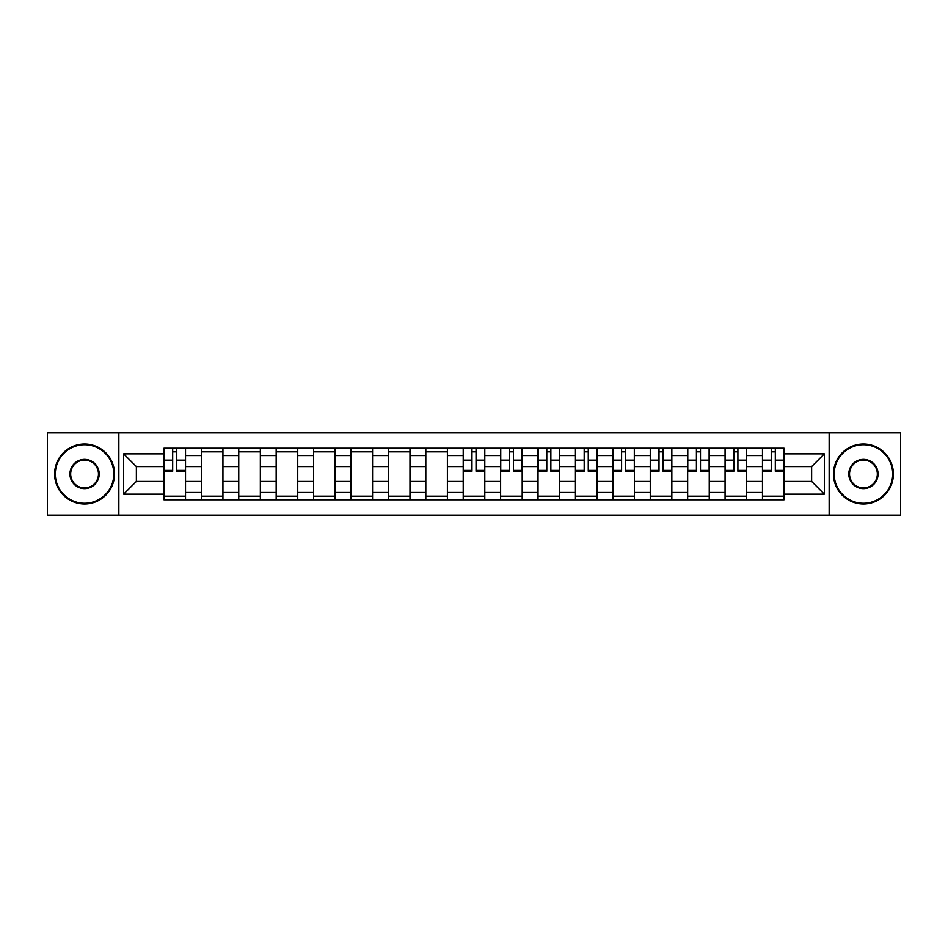 <?xml version="1.0" encoding="UTF-8"?>
<svg xmlns="http://www.w3.org/2000/svg" width="948" height="948" viewBox="0 0 948 948"><rect width="100%" height="100%" fill="white"/><g stroke="black" fill="none" stroke-linecap="round" stroke-linejoin="round"><path stroke-width="1.42" d="M829.145 515.12L900.6 515.12L900.6 432.881L47.4 432.881L47.4 515.12L829.145 515.12L829.145 432.881M201.355 499.774L201.355 455.538L185.524 455.538L185.524 499.774M185.524 455.538L185.524 448.226M201.355 455.538L201.355 448.226M222.934 448.226L222.934 499.774M238.754 499.774L238.754 448.226M260.344 448.226L260.344 499.774M276.164 499.774L276.164 448.226M297.743 448.226L297.743 499.774M313.575 499.774L313.575 448.226M335.154 448.226L335.154 499.774M350.985 499.774L350.985 448.226M372.564 448.226L372.564 499.774M388.396 499.774L388.396 448.226M409.974 448.226L409.974 499.774M425.806 499.774L425.806 448.226M447.385 448.226L447.385 499.774M463.205 499.774L463.205 448.226M484.795 448.226L484.795 499.774M500.615 499.774L500.615 448.226M522.194 448.226L522.194 499.774M538.026 499.774L538.026 448.226M559.604 448.226L559.604 499.774M575.436 499.774L575.436 448.226M597.015 448.226L597.015 499.774M612.846 499.774L612.846 448.226M634.425 448.226L634.425 499.774M650.257 499.774L650.257 448.226M671.836 448.226L671.836 499.774M687.655 499.774L687.655 448.226M709.246 448.226L709.246 499.774M725.066 499.774L725.066 448.226M746.645 448.226L746.645 499.774M762.476 499.774L762.476 448.226M762.476 481.43L746.645 481.43M725.066 481.43L709.246 481.43M687.655 481.43L671.836 481.43M650.257 481.43L634.425 481.43M612.846 481.43L597.015 481.43M575.436 481.43L559.604 481.43M538.026 481.43L522.194 481.43M500.615 481.43L484.795 481.43M463.205 481.43L447.385 481.43M425.806 481.43L409.974 481.43M388.396 481.43L372.564 481.43M350.985 481.43L335.154 481.43M313.575 481.43L297.743 481.43M276.164 481.43L260.344 481.43M238.754 481.43L222.934 481.43M201.355 481.43L185.524 481.43M762.476 466.57L746.645 466.57M725.066 466.57L709.246 466.57M687.655 466.57L671.836 466.57M650.257 466.57L634.425 466.57M612.846 466.57L597.015 466.57M575.436 466.57L559.604 466.57M538.026 466.57L522.194 466.57M500.615 466.57L484.795 466.57M463.205 466.57L447.385 466.57M425.806 466.57L409.974 466.57M388.396 466.57L372.564 466.57M350.985 466.57L335.154 466.57M313.575 466.57L297.743 466.57M276.164 466.57L260.344 466.57M238.754 466.57L222.934 466.57M201.355 466.57L185.524 466.57M136.37 481.43L163.945 481.43L163.945 466.57L136.37 466.57L136.37 481.43L123.655 494.145L123.655 453.855L163.945 453.855L163.945 466.57M784.055 466.57L784.055 481.43L811.63 481.43L811.63 466.57L784.055 466.57L784.055 448.226L163.945 448.226L163.945 453.855M784.055 453.855L824.345 453.855L824.345 494.145L784.055 494.145L784.055 481.43M163.945 481.43L163.945 499.774L784.055 499.774L784.055 494.145M163.945 494.145L123.655 494.145M118.856 515.12L118.856 432.881M185.524 496.183L163.945 496.183M172.69 451.817L176.766 451.817M222.934 496.183L201.355 496.183M201.355 451.817L222.934 451.817M260.344 496.183L238.754 496.183M238.754 451.817L260.344 451.817M297.743 496.183L276.164 496.183M276.164 451.817L297.743 451.817M335.154 496.183L313.575 496.183M313.575 451.817L335.154 451.817M372.564 496.183L350.985 496.183M350.985 451.817L372.564 451.817M409.974 496.183L388.396 496.183M388.396 451.817L409.974 451.817M447.385 496.183L425.806 496.183M425.806 451.817L447.385 451.817M484.795 496.183L463.205 496.183M471.962 451.817L476.038 451.817M522.194 496.183L500.615 496.183M509.372 451.817L513.449 451.817M559.604 496.183L538.026 496.183M546.783 451.817L550.859 451.817M597.015 496.183L575.436 496.183M584.181 451.817L588.258 451.817M634.425 496.183L612.846 496.183M621.592 451.817L625.668 451.817M671.836 496.183L650.257 496.183M659.002 451.817L663.079 451.817M709.246 496.183L687.655 496.183M696.413 451.817L700.489 451.817M746.645 496.183L725.066 496.183M733.823 451.817L737.9 451.817M784.055 496.183L762.476 496.183M771.234 451.817L775.31 451.817M123.655 453.855L136.37 466.57M811.63 481.43L824.345 494.145M811.63 466.57L824.345 453.855M176.766 471.239L176.766 448.463L185.405 448.463L185.405 471.239L176.766 471.239M172.69 451.58L176.766 451.58M168.863 448.463L164.063 448.463L164.063 471.239L172.69 471.239L172.69 448.463L169.218 448.463M164.063 448.463L176.766 448.463M84.573 503.258A29.258 29.258 0 0 0 113.819 474A29.258 29.258 0 0 0 84.573 444.742A29.258 29.258 0 0 0 55.316 474A29.258 29.258 0 0 0 84.573 503.258M84.573 444.019A29.981 29.981 0 0 1 114.542 474A29.981 29.981 0 0 1 84.573 503.981A29.981 29.981 0 0 1 54.593 474A29.981 29.981 0 0 1 84.573 444.019M84.573 488.623A14.623 14.623 0 0 1 69.939 474A14.623 14.623 0 0 1 84.573 459.377A14.623 14.623 0 0 1 99.196 474A14.623 14.623 0 0 1 84.573 488.623M84.573 460.088A13.912 13.912 0 0 0 70.662 474A13.912 13.912 0 0 0 84.573 487.912A13.912 13.912 0 0 0 98.474 474A13.912 13.912 0 0 0 84.573 460.088M863.427 503.258A29.258 29.258 0 0 0 892.684 474A29.258 29.258 0 0 0 863.427 444.742A29.258 29.258 0 0 0 834.181 474A29.258 29.258 0 0 0 863.427 503.258M863.427 444.019A29.981 29.981 0 0 1 893.407 474A29.981 29.981 0 0 1 863.427 503.981A29.981 29.981 0 0 1 833.458 474A29.981 29.981 0 0 1 863.427 444.019M863.427 488.623A14.623 14.623 0 0 1 848.804 474A14.623 14.623 0 0 1 863.427 459.377A14.623 14.623 0 0 1 878.061 474A14.623 14.623 0 0 1 863.427 488.623M863.427 460.088A13.912 13.912 0 0 0 849.527 474A13.912 13.912 0 0 0 863.427 487.912A13.912 13.912 0 0 0 877.338 474A13.912 13.912 0 0 0 863.427 460.088M476.038 471.239L476.038 448.463L484.677 448.463L484.677 471.239L476.038 471.239M471.962 451.58L476.038 451.58M468.122 448.463L463.323 448.463L463.323 471.239L471.962 471.239L471.962 448.463L468.49 448.463M463.323 448.463L476.038 448.463M513.449 471.239L513.449 448.463L522.075 448.463L522.075 471.239L513.449 471.239M509.372 451.58L513.449 451.58M505.533 448.463L500.734 448.463L500.734 471.239L509.372 471.239L509.372 448.463L505.888 448.463M500.734 448.463L513.449 448.463M550.859 471.239L550.859 448.463L559.486 448.463L559.486 471.239L550.859 471.239M546.783 451.58L550.859 451.58M542.943 448.463L538.144 448.463L538.144 471.239L546.783 471.239L546.783 448.463L543.299 448.463M538.144 448.463L550.859 448.463M588.258 471.239L588.258 448.463L596.896 448.463L596.896 471.239L588.258 471.239M584.181 451.58L588.258 451.58M580.354 448.463L575.554 448.463L575.554 471.239L584.181 471.239L584.181 448.463L580.709 448.463M575.554 448.463L588.258 448.463M625.668 471.239L625.668 448.463L634.307 448.463L634.307 471.239L625.668 471.239M621.592 451.58L625.668 451.58M617.764 448.463L612.965 448.463L612.965 471.239L621.592 471.239L621.592 448.463L618.12 448.463M612.965 448.463L625.668 448.463M663.079 471.239L663.079 448.463L671.717 448.463L671.717 471.239L663.079 471.239M659.002 451.58L663.079 451.58M655.163 448.463L650.375 448.463L650.375 471.239L659.002 471.239L659.002 448.463L655.53 448.463M650.375 448.463L663.079 448.463M700.489 471.239L700.489 448.463L709.116 448.463L709.116 471.239L700.489 471.239M696.413 451.58L700.489 451.58M692.573 448.463L687.774 448.463L687.774 471.239L696.413 471.239L696.413 448.463L692.941 448.463M687.774 448.463L700.489 448.463M737.9 471.239L737.9 448.463L746.526 448.463L746.526 471.239L737.9 471.239M733.823 451.58L737.9 451.58M729.984 448.463L725.184 448.463L725.184 471.239L733.823 471.239L733.823 448.463L730.339 448.463M725.184 448.463L737.9 448.463M775.31 471.239L775.31 448.463L783.937 448.463L783.937 471.239L775.31 471.239M771.234 451.58L775.31 451.58M767.394 448.463L762.595 448.463L762.595 471.239L771.234 471.239L771.234 448.463L767.75 448.463M762.595 448.463L775.31 448.463M725.066 455.538L709.246 455.538M687.655 455.538L671.836 455.538M650.257 455.538L634.425 455.538M612.846 455.538L597.015 455.538M575.436 455.538L559.604 455.538M538.026 455.538L522.194 455.538M500.615 455.538L484.795 455.538M463.205 455.538L447.385 455.538M425.806 455.538L409.974 455.538M388.396 455.538L372.564 455.538M350.985 455.538L335.154 455.538M313.575 455.538L297.743 455.538M276.164 455.538L260.344 455.538M238.754 455.538L222.934 455.538M762.476 455.538L746.645 455.538M725.066 492.462L709.246 492.462M687.655 492.462L671.836 492.462M650.257 492.462L634.425 492.462M612.846 492.462L597.015 492.462M575.436 492.462L559.604 492.462M538.026 492.462L522.194 492.462M500.615 492.462L484.795 492.462M463.205 492.462L447.385 492.462M425.806 492.462L409.974 492.462M388.396 492.462L372.564 492.462M350.985 492.462L335.154 492.462M313.575 492.462L297.743 492.462M276.164 492.462L260.344 492.462M238.754 492.462L222.934 492.462M201.355 492.462L185.524 492.462M762.476 492.462L746.645 492.462M176.766 470.421L185.405 470.421M176.766 460.112L185.405 460.112M164.063 470.421L172.69 470.421M164.063 460.112L172.69 460.112M476.038 470.421L484.677 470.421M476.038 460.112L484.677 460.112M463.323 470.421L471.962 470.421M463.323 460.112L471.962 460.112M513.449 470.421L522.075 470.421M513.449 460.112L522.075 460.112M500.734 470.421L509.372 470.421M500.734 460.112L509.372 460.112M550.859 470.421L559.486 470.421M550.859 460.112L559.486 460.112M538.144 470.421L546.783 470.421M538.144 460.112L546.783 460.112M588.258 470.421L596.896 470.421M588.258 460.112L596.896 460.112M575.554 470.421L584.181 470.421M575.554 460.112L584.181 460.112M625.668 470.421L634.307 470.421M625.668 460.112L634.307 460.112M612.965 470.421L621.592 470.421M612.965 460.112L621.592 460.112M663.079 470.421L671.717 470.421M663.079 460.112L671.717 460.112M650.375 470.421L659.002 470.421M650.375 460.112L659.002 460.112M700.489 470.421L709.116 470.421M700.489 460.112L709.116 460.112M687.774 470.421L696.413 470.421M687.774 460.112L696.413 460.112M737.9 470.421L746.526 470.421M737.9 460.112L746.526 460.112M725.184 470.421L733.823 470.421M725.184 460.112L733.823 460.112M775.31 470.421L783.937 470.421M775.31 460.112L783.937 460.112M762.595 470.421L771.234 470.421M762.595 460.112L771.234 460.112"/></g></svg>
